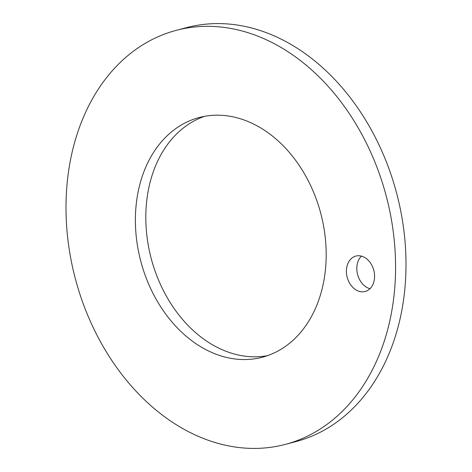 <?xml version="1.0" encoding="UTF-8"?>
<svg xmlns="http://www.w3.org/2000/svg" width="472" height="472" viewBox="0 0 472 472"><rect width="100%" height="100%" fill="white"/><g stroke="black" fill="none" stroke-linecap="round" stroke-linejoin="round"><path stroke-width="0.71" d="M243.741 31.429A214.082 160.834 75.3 0 1 394.214 240.042A214.082 160.834 75.3 0 1 285.23 444.417A214.082 160.834 75.3 0 1 217.828 443.314A214.082 160.834 75.3 0 1 67.354 234.702A214.082 160.834 75.3 0 1 176.345 30.326A214.082 160.834 75.3 0 1 243.741 31.429M238.289 118.142A123.941 93.114 -104.7 0 0 199.267 117.504A123.941 93.114 -104.7 0 0 136.172 235.823A123.941 93.114 -104.7 0 0 223.285 356.602A123.941 93.114 -104.7 0 0 262.302 357.239A123.941 93.114 -104.7 0 0 325.403 238.92A123.941 93.114 -104.7 0 0 238.289 118.142M359.381 291.401A18.308 13.753 -104.7 0 0 365.145 291.495A18.308 13.753 -104.7 0 0 374.461 274.02A18.308 13.753 -104.7 0 0 361.593 256.178A18.308 13.753 -104.7 0 0 355.829 256.084A18.308 13.753 -104.7 0 0 346.507 273.559A18.308 13.753 -104.7 0 0 359.381 291.401M176.345 30.326L186.77 27.582A214.082 160.834 75.3 0 1 254.172 28.686A214.082 160.834 75.3 0 1 404.646 237.298A214.082 160.834 75.3 0 1 295.655 441.674L285.23 444.417M204.535 116.33A123.941 93.114 -104.7 0 0 146.993 236.619A123.941 93.114 -104.7 0 0 233.711 353.858A123.941 93.114 -104.7 0 0 267.465 355.67M361.416 256.125A18.308 13.753 -104.7 0 0 357.581 274.433A18.308 13.753 -104.7 0 0 369.806 288.657A18.308 13.753 -104.7 0 0 369.983 288.711"/></g></svg>

